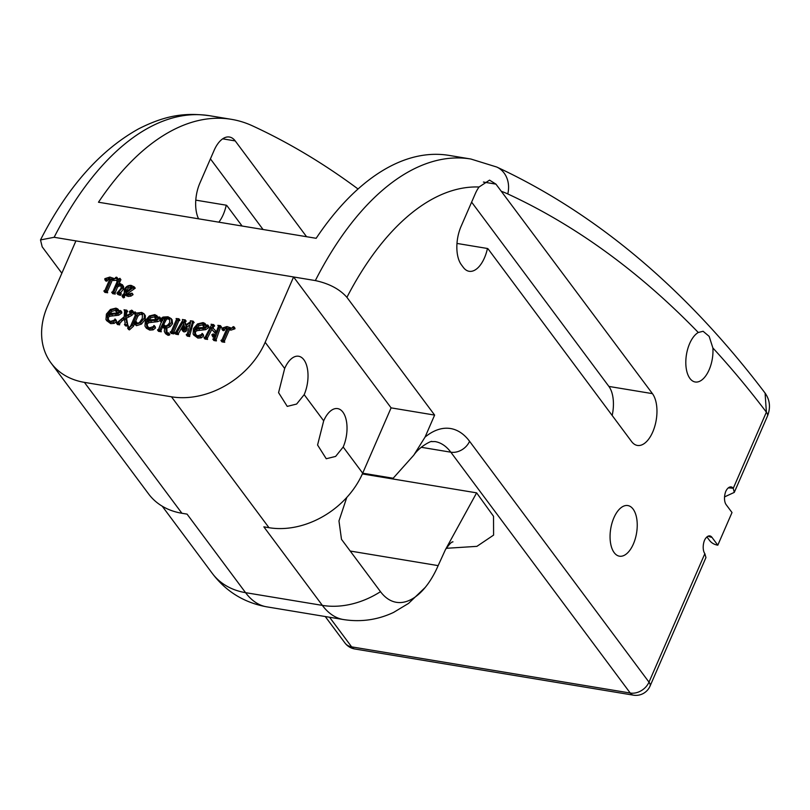 <?xml version="1.0" encoding="UTF-8"?>
<svg xmlns="http://www.w3.org/2000/svg" width="810" height="810" viewBox="0 0 810 810"><rect width="100%" height="100%" fill="white"/><g stroke="black" fill="none" stroke-linecap="round" stroke-linejoin="round"><path stroke-width="1.21" d="M706.928 536.939L709.469 540.351A19.248 14.853 -36.7 0 0 717.802 545.191L732.007 512.527L726.155 504.67A10.267 5.245 -80.6 0 1 725.811 491.285A10.267 5.245 -80.6 0 1 731.146 486.921A10.267 5.245 -80.6 0 1 733.253 488.339L734.285 492.389L724.859 496.753A38.495 29.697 -36.7 0 0 724.565 496.824M705.935 557.563L704.852 553.665A10.267 5.245 -80.6 0 1 704.508 540.27A10.267 5.245 -80.6 0 1 709.844 535.916A10.267 5.245 -80.6 0 1 711.949 537.334L717.802 545.191M242.099 226.03L227.053 205.831A5.133 2.622 99.4 0 0 226.253 205.193L195.777 200.141M226.253 205.193A28.228 14.418 -80.6 0 1 223.266 214.549A28.228 14.418 -80.6 0 1 218.832 222.173M487.448 248.488A5.133 2.622 99.4 0 1 488.258 249.126L631.597 441.551A28.228 14.418 99.4 0 0 637.399 445.439A28.228 14.418 99.4 0 0 652.738 431.993A28.228 14.418 99.4 0 0 652.435 393.64L495.933 184.123L489.554 180.134L479.054 186.999A28.228 14.418 99.4 0 0 475.267 193.762L461.062 226.425A28.228 14.418 99.4 0 0 461.376 264.769L463.33 267.391A28.228 14.418 99.4 0 0 469.122 271.289A28.228 14.418 99.4 0 0 484.471 257.833A28.228 14.418 99.4 0 0 487.448 248.488L456.982 243.435M612.178 415.479A28.228 14.418 99.4 0 0 608.897 386.431L471.623 202.146M284.675 368.479L278.569 392.647L287.246 406.387L296.632 404.048L304.185 394.652A25.657 13.102 99.4 0 0 298.627 356.248A25.657 13.102 99.4 0 0 284.675 368.479L265.174 342.296A76.98 59.403 -36.7 0 1 171.467 396.799L84.402 382.371L181.916 513.267L187.059 514.117L245.562 592.657L322.36 605.384L263.847 526.844L268.981 527.695L171.467 396.799M323.686 420.835L317.571 445.004L326.248 458.743L335.634 456.415L343.187 447.019A25.657 13.102 99.4 0 0 337.628 408.604A25.657 13.102 99.4 0 0 323.686 420.835L304.185 394.652M613.899 517.782A25.657 13.102 99.4 0 0 619.447 556.187A25.657 13.102 99.4 0 0 633.4 543.966A25.657 13.102 99.4 0 0 627.841 505.561A25.657 13.102 99.4 0 0 613.899 517.782M689.644 343.582A25.657 13.102 99.4 0 0 695.193 381.986A25.657 13.102 99.4 0 0 709.145 369.765A25.657 13.102 99.4 0 0 712.881 347.966L709.165 336.373L703.11 331.28L698.281 332.485A25.657 13.102 99.4 0 0 689.644 343.582M224.694 327.361L222.72 328.091L223.58 328.809L222.315 329.376L221.889 328.171L226.942 326.541L231.387 328.08L233.148 327.564L232.632 327.027L233.533 326.632L234.951 328.799L234.505 327.939L234.951 328.799L230.911 330.146L229.372 329.69L224.35 341.223L224.512 342.286L222.041 341.881L220.958 340.423L222.072 339.684L227.175 327.969L224.694 327.361L225.666 328.678L223.692 329.397M227.104 328.992L225.666 328.678M223.509 328.658L224.552 330.126L223.287 330.683L222.861 329.478M220.391 325.65L219.368 326.521L214.954 338.519L215.541 339.552L212.848 339.096L214.012 338.367L215.136 335.31L212.817 336.201L211.835 334.722L213.192 333.862L212.807 334.824L213.425 335.502L215.116 334.307L215.268 333.325L212.22 329.842L211.299 327.341L206.256 337.082L206.621 338.064L203.968 337.638L205.325 336.919L211.39 325.195L211.086 324.213L213.637 324.678L212.433 325.428L212.676 327.868L215.217 330.379L216.027 332.9L218.416 326.369L217.829 325.337L220.391 325.65L221.464 327.088L220.34 327.827L215.956 340.271M215.541 339.461L216.29 340.929L213.982 340.544L212.848 339.096M216.472 340.706L215.49 339.4M215.106 337.314L213.789 337.507L212.807 336.029M215.095 332.88L212.22 329.842M211.896 329.366L207.228 338.388L207.593 339.37L205.092 339.066L203.968 337.638M213.516 324.526L214.609 325.984L213.405 326.744L213.303 328.546M215.298 330.683L216.361 331.989M216.007 331.422L215.025 330.115L216.007 331.422M207.471 324.911L207.988 326.096L204.798 328.323L198.582 328.678L194.4 330.399L194.754 333.771L197.589 335.877L201.751 334.449L201.994 333.457L202.611 333.811L202.652 334.682L200.303 336.535L196.891 336.768L193.094 334.034L193.529 328.536L197.519 323.929L203.067 322.582L204.92 323.413L205.254 325.033L202.996 325.812L203.968 324.759L202.52 323.291L198.045 324.476L194.501 329.67L198.531 327.777L205.669 327.432L207.066 326.379L206.408 325.498L207.471 324.911L208.96 327.412L208.443 326.217L208.96 327.412L205.77 329.64L197.194 330.642L195.372 331.705L195.726 335.087M202.135 333.426L203.624 335.988L201.285 337.841L197.863 338.074L193.61 334.955M205.254 325.033L206.226 326.339L206.094 324.942L204.92 323.413M206.226 326.339L204.495 327.372L202.945 325.691M204.657 325.083L203.492 324.597L199.027 325.782L196.607 328.445M192.922 321.104L188.558 334.145L189.054 335.148L186.239 334.682L187.262 333.933L190.613 322.532L185.946 325.569L186.097 328.597L184.862 330.156L183.08 330.672L181.977 329.7L182.159 327.999L184.234 325.873L183.273 321.823L177.127 332.252L177.522 333.244L174.687 332.778L175.831 332.039L182.665 320.436L182.382 319.484L185.186 319.94L184.113 320.659L185.713 324.932L190.421 321.853L190.36 320.77L192.922 321.104L194.127 322.552L193.104 323.311L189.661 335.917M189.003 334.975L189.743 336.525L187.383 336.13L186.239 334.682M189.904 324.942L186.928 326.875L187.08 329.903L185.834 331.462L184.052 331.978L182.949 331.007M183.667 324.121L178.17 334.003M177.501 333.082L178.271 334.621L175.831 334.216L174.687 332.778M185.014 319.788L186.158 321.246L185.085 321.975L186.249 325.347M159.904 320.638L157.646 321.661L149.06 322.663L147.248 323.737L147.602 327.108M155.834 316.781L154.396 315.313L149.921 316.497L146.377 321.692L150.397 319.798L157.545 319.454L158.932 318.401L158.284 317.53L159.337 316.933L159.853 318.127L156.664 320.345L150.457 320.709L146.266 322.421L146.63 325.792L149.465 327.898L153.627 326.47L153.87 325.478L154.477 325.833L155.5 328.009L153.151 329.862L149.739 330.095L146.458 328.293L144.96 326.055L145.395 320.558L149.384 315.951L154.943 314.604L157.96 316.963L158.102 318.36L156.563 319.413L154.821 317.723L155.834 316.781L155.55 315.799L155.885 316.234M156.522 317.105L155.368 316.619L150.893 317.803L148.483 320.466M135.695 321.418L136.293 321.752L135.381 323.514L136.161 323.899L139.482 322.491L142.307 318.462L142.449 313.703L141.072 312.903L138.601 313.288L136.789 315.06L132.526 324.871L128.425 328.617L127.666 327.756L128.324 327.068L128.699 328.05L130.694 325.873L135.969 313.733L134.683 313.652L134.065 312.589L134.976 311.921L135.574 313.197L141.72 312.417L143.988 313.703L145.385 315.779L145.203 319.494L141.446 324.121L136.465 325.691L134.288 323.727L134.187 322.431L135.695 321.418L137.265 323.058L136.262 323.97M136.667 322.724L137.265 323.058L136.667 322.724M142.813 314.472L139.583 314.594L137.771 316.366L135.574 321.408M134.46 323.959L133.498 326.177L129.397 329.923L128.648 329.062M135.665 314.958L135.037 313.905M132.607 310.645L132.658 312.133L130.785 314.118L125.54 316.811L127.484 324.911L124.497 324.425L125.185 323.635L124.213 317.581L121.206 319.423L118.564 322.471L118.716 323.504L116.498 323.089L124.183 316.832L124.578 310.979L124.031 309.784L126.735 310.24L125.803 310.959L125.459 316.092L130.137 313.713L131.615 312.235L131.109 311.253L129.529 312.194L129.529 311.364L131.665 310.149L133.579 311.951L133.64 313.44L131.757 315.424L126.512 318.117L127.798 325.114M127.464 324.658L128.456 326.227L125.611 325.893L124.639 324.587L125.479 325.731M125.196 318.887L122.178 320.74L119.546 323.787L119.698 324.81L117.622 324.567L116.64 323.261L117.48 324.395M126.532 310.098L127.717 311.546L126.775 312.265L126.421 315.657M132.091 312.569L130.501 313.5M120.356 310.473L120.872 311.658L117.683 313.885L111.466 314.24L107.284 315.961L107.639 319.332L110.474 321.438L114.635 320.011L114.878 319.008L115.496 319.373L115.536 320.244L113.187 322.096L109.775 322.329L105.968 319.596L106.414 314.088L110.403 309.491L115.951 308.144L117.804 308.975L118.139 310.594L115.881 311.374L116.853 310.321L115.405 308.853L110.93 310.038L107.386 315.232L111.415 313.338L118.554 312.994L119.951 311.941L119.293 311.06L120.356 310.473L121.844 312.974L121.328 311.779L121.844 312.974L118.655 315.201L110.069 316.204L108.257 317.267L108.611 320.649M115.02 318.988L116.508 321.55L114.169 323.403L110.747 323.635L106.495 320.517M118.139 310.594L119.111 311.901L118.979 310.503L117.804 308.975M119.111 311.901L117.379 312.933L115.85 311.334M117.541 310.645L116.377 310.159L111.912 311.344L109.492 314.007M132.07 293.21L133.022 294.627L131.018 296.075L128.182 296.44L125.57 295.053L124.001 296.511M132.982 294.445L132.04 293.321L130.035 294.769L127.2 295.134L124.588 293.746L123.029 295.204L123.596 295.933L122.482 296.551L122.107 295.478L124.274 293.341L124.284 289.555C125.783 286.639 128.051 285.252 131.098 285.373L134.237 286.902L125.965 292.967M123.636 295.761L124.608 297.067L123.454 297.867L122.107 295.478M134.166 286.801L135.209 288.208L126.826 294.121M135.138 288.107L134.237 286.902M84.402 382.371A76.98 59.403 -36.7 0 1 51.07 363.032A76.98 59.403 -36.7 0 1 47.507 306.22L75.917 240.894L293.584 276.969L265.174 342.296M116.458 277.152L116.903 278.002L112.863 279.359L111.314 278.893L106.302 290.436L106.677 291.418L103.882 290.942L104.996 290.203L110.099 278.488L107.619 277.881L105.644 278.61L106.505 279.328L105.239 279.895L104.804 278.68L109.866 277.06L114.311 278.589L116.073 278.083L115.557 277.536L116.458 277.152L117.673 279.642M116.478 280.392L112.296 280.199L107.274 291.742L107.659 292.724L104.966 292.4L103.882 290.942M110.028 279.511L106.616 279.916M106.434 279.177L107.477 280.645L106.211 281.202L105.786 279.997M123.647 286.689L122.674 285.383L122.442 287.813L118.149 292.623L120.255 292.38L119.445 294.05L116.903 293.19L120.963 288.451L121.338 285.839L119.779 284.502L116.508 285.808L113.916 291.772L114.321 292.683L111.709 292.248L112.813 291.559L117.42 280.949L117.43 280.311L116.448 280.432L119.88 278.306L116.873 284.978L120.477 283.621L122.674 285.383L122.31 284.604L123.647 286.689L123.414 289.119L120.609 292.845M120.295 292.44L121.247 293.848L120.417 295.356L117.875 294.496L116.903 293.19L117.885 294.506M121.227 293.696L120.255 292.38M121.378 286.001L119.009 286.072L117.48 287.115L114.969 293.453M114.271 292.481L115.03 294.07L112.873 293.706L111.709 292.248M119.931 278.377L120.872 279.794L118.938 283.773M120.852 279.612L119.88 278.306M168.196 332.728L168.804 333.416L168.085 333.973L165.159 333.062L164.298 331.29L164.784 327.017L162.486 326.612L162.354 325.711L164.238 324.952L165.635 326.147L167.923 324.891L169.715 322.593L169.503 318.765L166.992 317.399L163.276 317.5L160.846 319.079L160.947 320.001L161.808 319.474L161.787 320.122L160.38 320.912L159.884 319.434L163.002 317.075L167.994 316.771L171.376 318.745L171.588 322.421L169.108 325.367L165.787 326.845L166.222 332.829L167.164 333.639L168.196 332.728L169.776 334.733L169.179 334.034L169.776 334.733L168.065 335.33L165.706 333.801M164.612 328.354L163.458 327.918L162.354 325.711M169.908 319.494L165.685 318.543M162.84 319.413L161.828 320.385M161.676 322.228L159.894 320.628L161.362 322.218M172.074 319.687L172.56 323.737L170.08 326.673L166.769 328.151L167.194 334.145M162.618 326.815L160.927 330.713L161.271 331.746L158.618 331.371L157.535 329.913L158.649 329.174L162.324 319.464M162.304 319.383L165.301 318.158L166.394 319.505L163.428 324.962M173.613 332.809L173.775 333.882L171.295 333.477L170.211 332.019L171.335 331.27L176.489 319.434L176.084 318.533L178.787 318.755L179.891 320.203L178.767 320.952L173.613 332.809L172.641 331.503L173.735 333.274M358.05 189.003A1950.277 995.915 99.4 0 0 252.538 125.874A307.942 157.251 99.4 0 0 231.427 119.333A307.942 157.251 99.4 0 0 98.486 202.227L316.153 238.302A307.942 157.251 -80.6 0 1 449.094 155.409L470.863 159.023A307.942 157.251 -80.6 0 0 315.343 280.574C329.214 283.581 339.734 289.17 346.913 297.341L434.626 415.084L391.098 407.865L293.584 276.969L315.343 280.574M181.916 513.267A76.98 59.403 143.3 0 1 148.584 493.928L51.07 363.032M350.224 551.043L438.149 565.623A76.98 39.315 -80.6 0 1 425.24 587.402A76.98 39.315 -80.6 0 1 396.313 602.296A76.98 39.315 -80.6 0 1 380.498 591.675L341.486 539.318L338.965 520.952L346.781 497.441M438.149 565.623L445.439 549.646L476.624 492.855L493.523 516.274L493.594 535.106L476.898 546.355L446.199 548.309M231.427 119.333L209.658 115.729A307.942 157.251 99.4 0 0 54.148 237.29L75.917 240.894M54.148 237.29L40.5 239.932L42.191 246.837L61.854 273.233M263.048 229.493L210.418 158.861M343.187 447.019L362.688 473.192L393.164 478.244L413.748 455.22L425.068 437.076L434.626 415.084M391.098 407.865L362.688 473.192A76.98 59.403 143.3 0 1 268.981 527.695M198.571 218.811A28.228 14.418 -80.6 0 1 199.868 183.131L214.073 150.468A28.228 14.418 -80.6 0 1 229.412 137.022A28.228 14.418 -80.6 0 1 235.214 140.91L306.575 236.712M728.281 487.903A38.495 29.697 -36.7 0 1 733.253 488.339L766.381 412.158L765.085 393.083C686.141 288.978 596.707 213.627 496.783 167.042A25.657 21.85 114.8 0 1 507.779 193.944A282.275 144.15 99.4 0 0 501.825 191.474M115.607 277.607L116.022 278.164M116.073 278.083L115.678 277.617L116.053 278.124M104.804 278.68L106.211 281.202M106.049 279.744L107.031 281.05M106.505 279.328L107.477 280.645M105.989 279.217L105.644 278.61L106.1 279.227M107.619 277.881L108.591 279.197M104.318 291.144L105.29 292.45M106.464 291.499L107.436 292.805M106.677 291.418L107.659 292.724M106.687 291.306L107.669 292.613M106.302 290.436L107.274 291.742M111.314 278.893L112.296 280.199M112.863 279.359L113.835 280.665M122.442 287.813L123.414 289.119M118.908 280.29L119.89 281.596M117.207 281.445L116.549 280.564L117.207 281.455M111.81 292.38L112.681 293.554M114.058 292.754L115.03 294.07M114.321 292.683L115.293 293.99M113.916 291.772L114.888 293.078M116.508 285.808L117.48 287.115M118.037 284.766L119.009 286.072M119.779 284.502L120.761 285.808M121.338 285.839L121.034 285.201M116.913 293.2L117.875 294.496M118.057 293.423L119.04 294.729M119.343 293.99L120.326 295.296M119.445 294.05L120.417 295.356M119.586 293.919L120.558 295.225M119.9 293.2L120.872 294.506M132.01 293.129L128.101 294.283L126.056 293.078M131.655 287.307L131.412 286.315L130.258 285.839L127.464 286.618L125.489 289.079L125.165 290.932L125.55 292.38L130.592 288.441L131.696 286.689M131.898 293.534L132.87 294.85M133.042 287.55L134.014 288.866M134.116 286.993L135.088 288.309M123.15 296.369L124.132 297.675M123.596 295.933L124.568 297.25M123.029 295.204L123.444 295.772M123.687 294.465L124.659 295.772M124.588 293.746L125.57 295.053M125.742 294.698L126.714 296.004M127.2 295.134L128.182 296.44M130.035 294.769L131.018 296.075M132.394 287.631L131.23 287.145L128.436 287.925L126.461 290.385L126.137 292.238M130.258 285.839L131.23 287.145M127.464 286.618L128.436 287.925M125.489 289.079L126.461 290.385M125.165 290.932L125.985 292.035M119.293 311.06L119.92 312.002M119.505 311.111L120.001 311.789M119.951 311.941L119.971 311.242M107.841 314.017L108.307 314.634M110.93 310.038L111.912 311.344M115.405 308.853L116.377 310.159M116.853 310.321L116.893 309.774M115.83 311.253L116.853 312.68M116.407 311.617L117.379 312.933M116.508 311.637L117.48 312.943M116.599 311.647L117.582 312.954M109.775 322.329L110.747 323.635M113.187 322.096L114.169 323.403M115.536 320.244L116.508 321.55M108.034 319.98L108.54 320.547M107.284 315.961L108.257 317.267M109.097 314.887L110.069 316.204M111.466 314.24L112.438 315.556M115.567 314.189L116.539 315.505M117.683 313.885L118.655 315.201M126.37 322.157L127.342 323.463M125.854 319.667L126.836 320.973M125.54 316.811L126.512 318.117M130.785 314.118L131.757 315.424M132.658 312.133L133.64 313.44M129.499 312.184L130.44 313.44M129.468 312.133L130.481 313.47L129.478 312.164M130.056 311.597L131.028 312.903M131.615 312.235L131.109 311.253L131.686 312.032M125.803 310.959L126.775 312.265M126.066 310.615L127.038 311.931M126.643 310.331L127.615 311.637M124.041 309.886L124.436 310.422M118.533 323.575L119.505 324.881M118.716 323.504L119.698 324.81M118.533 322.977L119.505 324.283M118.564 322.471L119.546 323.787M121.206 319.423L122.178 320.74M122.826 318.31L123.808 319.616M127.231 325.012L128.203 326.329M127.484 324.911L128.456 326.227M145.203 319.494L144.231 318.188L144.413 314.462L145.385 315.779M134.865 312.579L135.29 313.146M135.179 312.245L135.888 313.197M135.321 312.022L136.11 313.166M135.361 312.073L136.161 313.156M134.065 312.589L135.513 314.766M128.324 327.068L128.962 328.03M128.375 327.129L129.033 328.009M127.666 327.756L129.397 329.923M132.526 324.871L133.498 326.177M136.789 315.06L137.771 316.366M138.601 313.288L139.583 314.594M141.072 312.903L142.044 314.219M135.381 323.514L135.29 322.653L136.212 323.899M135.665 322.096L136.637 323.403M136.191 321.884L137.163 323.19M144.231 318.188L140.474 322.815L135.493 324.385L136.465 325.691M135.493 324.385L134.288 323.727M140.474 322.815L141.446 324.121M159.337 316.933L160.309 318.735M158.284 317.53L158.902 318.462M158.497 317.571L158.993 318.249M158.932 318.401L158.963 317.702M146.833 320.476L147.288 321.094M149.921 316.497L150.893 317.803M154.396 315.313L155.368 316.619M156.796 315.434L157.12 317.054L155.591 318.107L154.821 317.723M155.388 318.077L156.37 319.393M155.5 318.097L156.472 319.403M155.591 318.107L156.563 319.413M157.12 317.054L158.102 318.36M154.001 325.458L154.528 326.703L152.179 328.556L148.767 328.789L149.739 330.095M148.767 328.789L145.476 326.987M152.179 328.556L153.151 329.862M154.528 326.703L155.5 328.009M147.015 326.44L147.531 327.007M146.266 322.421L147.248 323.737M148.088 321.357L149.06 322.663M150.457 320.709L151.429 322.016M154.548 320.659L155.53 321.965M156.664 320.345L157.646 321.661M161.808 319.474L162.476 320.385M161.301 319.95L160.775 319.231L160.947 320.001M166.374 326.906L165.635 326.147M164.794 326.369L163.995 325.509L163.215 326.288L164.794 326.369L163.995 325.509L164.663 326.41M165.939 331.26L166.921 332.576M165.787 326.845L166.769 328.151M169.108 325.367L170.08 326.673M171.588 322.421L172.56 323.737M161.787 320.122L162.294 320.8M161.868 319.545L162.476 320.365M160.846 319.079L161.433 319.859M161.858 318.097L162.668 319.191M163.276 317.5L164.147 318.664M165.291 317.216L166.263 318.522M166.992 317.399L167.964 318.715M163.468 327.017L164.44 328.333M167.083 334.024L168.065 335.33M168.085 333.973L169.057 335.279M165.422 318.198L159.955 329.407L161.038 331.168M160.066 329.862L161.291 331.624M159.955 329.407L160.927 330.713M164.197 319.636L165.169 320.942M165.361 318.33L166.344 319.636M160.319 330.308L157.535 329.913M157.96 330.115L158.942 331.422M158.881 330.267L159.853 331.574M160.076 330.52L161.058 331.837M160.299 330.44L161.271 331.746M160.319 330.379L161.291 331.695M172.753 331.958L173.998 333.679M178.787 318.755L177.795 319.646L178.767 320.952M177.795 319.646L172.641 331.503M178.828 319.008L179.81 320.315M173.026 332.373L170.211 332.019M170.657 332.211L171.629 333.528M172.793 332.566L173.775 333.882M173.016 332.485L173.998 333.801M185.865 324.83L185.267 324.041L185.713 324.932M184.052 331.978L181.977 329.7M184.234 329.548L184.913 328.576L184.558 326.491L182.685 329.235L183.283 329.903L184.234 329.548M188.558 334.145L189.53 335.451M192.132 322.005L193.104 323.311M192.689 321.459L193.671 322.775M193.033 321.337L194.015 322.643M184.488 322.188L185.46 323.504M184.113 320.659L185.085 321.975M184.123 320.568L185.105 321.884M184.528 320.315L185.5 321.621M185.055 320.061L186.037 321.367M174.778 332.89L175.659 334.084M177.299 333.315L178.271 334.621M177.522 333.244L178.494 334.55M177.127 332.252L178.099 333.558M184.862 330.156L185.834 331.462M186.097 328.597L187.08 329.903M186.34 327.007L187.312 328.313M185.946 325.569L186.928 326.875M186.33 334.813L187.211 335.998M188.77 335.218L189.743 336.525M185.541 327.797L183.667 330.551M183.647 327.118L184.629 328.425M182.918 328.091L183.89 329.407M206.408 325.498L207.036 326.44M206.621 325.549L207.127 326.227M207.066 326.379L207.097 325.681M194.957 328.455L195.423 329.073M198.045 324.476L199.027 325.782M202.52 323.291L203.492 324.597M203.968 324.759L204.009 324.213M203.523 326.055L204.495 327.372M203.624 326.076L204.596 327.382M203.725 326.086L204.697 327.392M196.891 336.768L197.863 338.074M200.303 336.535L201.285 337.841M202.652 334.682L203.624 335.988M195.149 334.419L195.655 334.986M194.4 330.399L195.372 331.705M196.212 329.326L197.194 330.642M198.582 328.678L199.554 329.994M202.682 328.637L203.654 329.943M204.798 328.323L205.77 329.64M219.368 326.521L220.34 327.827M219.824 326.157L220.796 327.473M220.371 325.904L221.343 327.21M217.87 325.509L218.437 326.268M215.825 331.705L216.26 332.282M212.433 325.428L213.405 326.744M212.969 325.023L213.941 326.329M213.526 324.79L214.508 326.096M204.049 337.75L204.94 338.944M206.408 338.145L207.38 339.451M206.621 338.064L207.593 339.37M206.611 337.912L207.583 339.218M206.337 337.527L207.309 338.833M206.256 337.082L207.228 338.388M212.868 334.641L213.516 335.512M213.475 334.206L214.285 335.289M213.192 333.862L214.377 335.218M212.817 336.201L213.789 337.507M212.868 337L211.835 334.722M214.134 336.008L214.64 336.676M212.939 339.218L213.82 340.402M215.318 339.613L216.29 340.929M233.533 326.632L233.979 327.483L229.939 328.84L230.911 330.146M233.624 328.374L233.098 327.645M233.148 327.564L232.753 327.098L233.128 327.604M221.889 328.171L223.287 330.683M223.125 329.225L224.107 330.531M223.58 328.809L224.552 330.126M223.064 328.698L222.72 328.091L223.175 328.708M229.939 328.84L228.39 328.374L223.378 339.916L223.762 340.899L220.958 340.423M221.393 340.625L222.365 341.931M223.54 340.98L224.512 342.286M223.762 340.899L224.734 342.205M223.762 340.787L224.745 342.093M223.378 339.916L224.35 341.223M228.39 328.374L229.372 329.69M711.949 537.334A19.248 14.853 143.3 0 1 708.142 536.159M608.897 386.431L652.435 393.64M162.223 506.189L212.23 573.318A76.98 59.403 143.3 0 0 245.562 592.657A102.647 52.417 99.4 0 0 266.652 606.822L343.44 619.549A102.647 52.417 -80.6 0 1 322.36 605.384A76.98 59.403 143.3 0 0 380.498 591.675M329.579 617.25L351.631 646.866L630.251 693.036L450.826 452.193L421.21 447.282M362.374 473.921L476.624 492.855M734.285 492.389L767.434 416.137A15.4 5.842 23.5 0 0 766.381 412.158A1924.621 982.813 99.4 0 0 712.881 347.966M698.281 332.485A1924.621 982.813 99.4 0 0 507.779 193.944M479.054 186.999A282.275 144.15 99.4 0 0 346.913 297.341M425.068 437.076A92.38 47.172 -80.6 0 1 469.567 441.288L648.992 682.141L704.852 553.665M469.567 441.288A15.4 11.877 143.3 0 1 450.826 452.193A76.98 39.315 99.4 0 0 435 441.561L431.69 441.612C432.955 440.164 420.076 445.692 413.748 455.22M222.669 138.834L235.214 140.91M483.408 182.048L495.933 184.123M648.992 682.141A15.4 11.877 143.3 0 1 630.251 693.036A15.4 7.867 -80.6 0 0 633.41 695.162A15.4 15.4 0 0 0 650.045 686.111A15.4 5.842 -156.5 0 0 648.992 682.141M354.8 648.982A15.4 7.867 -80.6 0 1 351.631 646.866A15.4 11.877 -36.7 0 1 344.969 642.998A15.4 15.4 0 0 0 354.8 648.982L633.41 695.162M109.056 278.195L109.795 279.187M105.239 291.296L106.211 292.602M106.697 291.367L107.669 292.673M106.424 290.891L107.396 292.197M133.66 287.196L134.642 288.502M127.96 315.667L128.932 316.973M117.551 323.413L118.523 324.719M165.979 329.528L166.961 330.834M178.281 319.272L179.253 320.578M171.568 332.363L172.55 333.679M173.026 332.434L174.008 333.75M176.094 333.113L177.076 334.429M214.954 338.519L215.926 339.825M205.264 337.952L206.236 339.258M213.891 331.351L214.863 332.657M226.132 327.675L226.871 328.668M222.315 340.777L223.287 342.083M223.773 340.848L224.745 342.154M223.499 340.372L224.471 341.678M496.783 167.042L470.863 159.023M40.5 239.932C67.412 187.282 100.146 150.235 138.702 128.8C166.577 114.676 186.178 112.59 209.658 115.729M650.045 686.111L705.945 557.574M344.969 642.998L325.255 616.531M767.434 416.137C770.755 407.724 769.966 400.039 765.085 393.083M343.44 619.549C360.916 622.283 377.642 619.903 393.599 612.411L408.584 603.379L425.24 587.402M212.23 573.318C225.99 591.503 244.134 602.67 266.652 606.822M452.922 541.758C452.567 542.872 452.851 539.146 445.439 549.646M117.885 278.68L116.903 277.374M116.549 278.893L115.577 277.587M105.786 280.959L104.814 279.652M107.517 280.493L106.535 279.187M104.855 292.349L103.882 291.033M120.892 279.632L119.92 278.326M117.409 281.85L116.438 280.543M112.691 293.625L111.709 292.319M121.267 293.726L120.285 292.41M133.032 294.486L132.05 293.169M135.209 288.137L134.227 286.831M123.079 297.645L122.107 296.339M121.804 312.042L120.822 310.736M120.255 312.457L119.283 311.151M116.417 320.608L115.435 319.292M127.707 311.485L126.735 310.169M117.48 324.506L116.508 323.2M125.479 325.833L124.497 324.526M136.323 313.359L135.341 312.052M135.098 314.634L134.126 313.328M129.347 328.404L128.365 327.098M128.668 329.569L127.697 328.263M137.214 322.967L136.232 321.651M160.785 318.502L159.813 317.196M159.246 318.917L158.264 317.611M155.803 319.11L154.831 317.803M155.398 327.068L154.427 325.762M169.746 334.338L168.763 333.031M162.83 320.811L161.858 319.494M163.357 327.797L162.385 326.491M158.507 331.32L157.535 330.004M179.891 320.122L178.919 318.806M171.194 333.426L170.211 332.12M194.117 322.491L193.144 321.185M186.158 321.165L185.186 319.859M175.669 334.145L174.687 332.839M183.181 331.503L182.209 330.186M187.221 336.069L186.239 334.753M208.919 326.481L207.937 325.175M207.37 326.896L206.398 325.59M203.938 327.088L202.966 325.772M203.533 335.046L202.551 333.73M221.464 327.007L220.492 325.691M218.832 326.805L217.86 325.498M214.609 325.883L213.637 324.577M204.95 339.005L203.978 337.699M214.528 335.31L213.546 333.993M213.82 340.473L212.848 339.167M216.503 340.747L215.521 339.43M234.961 328.161L233.979 326.855M222.861 330.44L221.889 329.133M224.593 329.974L223.621 328.668M221.93 341.83L220.958 340.524"/></g></svg>
